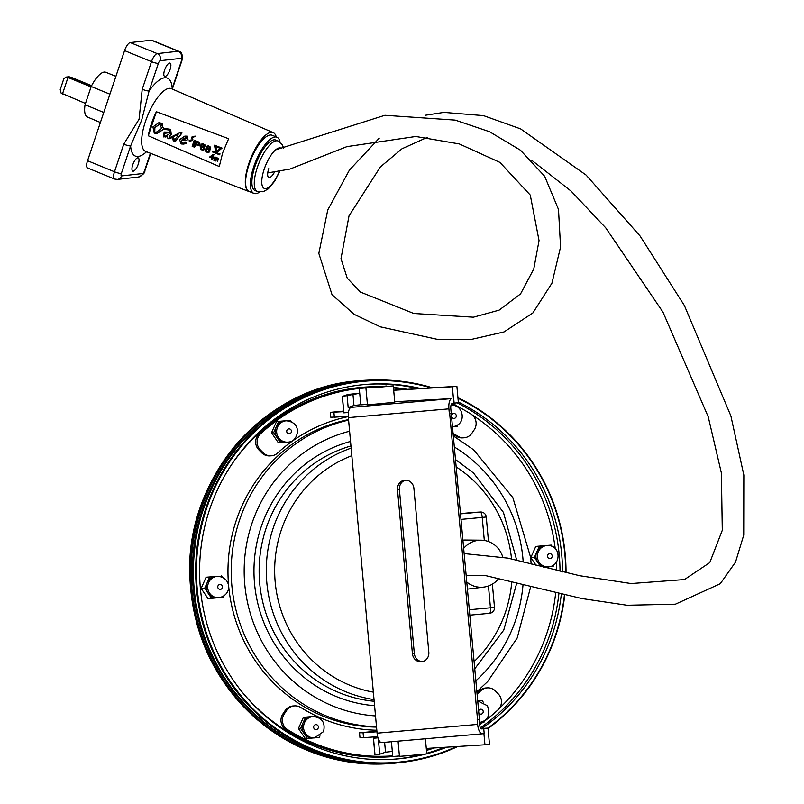 <?xml version="1.0" encoding="UTF-8"?>
<svg xmlns="http://www.w3.org/2000/svg" width="804" height="804" viewBox="0 0 804 804"><rect width="100%" height="100%" fill="white"/><g stroke="black" fill="none" stroke-linecap="round" stroke-linejoin="round"><path stroke-width="1.21" d="M367.368 387.699L380.563 386.533L367.368 387.789M359.287 388.483L386.613 386L359.287 388.483L360.785 404.874L367.418 404.382M343.69 411.638L330.364 412.341L330.816 417.256L334.343 417.055M333.911 412.281L334.353 417.196L348.273 416.211M330.364 412.341L343.64 411.095M399.417 756.001L392.784 756.494L391.437 741.74M463.838 548.187A23.547 22.733 -93.3 0 1 478.832 540.288A23.547 22.733 -93.3 0 1 481.093 540.198A23.547 22.733 -93.3 0 1 502.681 556.85M498.741 578.478A23.547 22.733 -93.3 0 1 483.777 587.101A23.547 22.733 -93.3 0 1 466.933 582.196M483.777 587.101L468.199 589.051A24.602 23.748 -93.3 0 1 467.566 589.121M463.104 540.127A24.602 23.748 -93.3 0 1 465.405 540.037L481.093 540.198M494.49 607.362A5.487 5.487 0 0 1 489.535 613.321L469.938 615.16L489.535 613.321A5.487 1.427 -95.3 0 0 489.535 613.321A5.487 1.427 -95.3 0 0 490.45 607.784L494.49 607.362L492.37 584.146M488.5 541.554L486.259 517.002L482.229 517.424A5.487 1.427 -95.3 0 0 480.3 512.037L460.712 513.867M486.259 517.002A5.487 5.487 0 0 0 480.48 512.027L480.48 512.027A5.487 5.296 86.7 0 0 480.3 512.037L473.164 512.449A5.487 5.296 -93.3 0 1 473.536 512.429M460.692 513.615L473.164 512.449M315.902 737.72L319.349 737.399L319.982 735.972M298.435 728.535L303.399 717.339L317.409 716.103L305.54 717.208L303.058 722.816A10.693 10.321 -93.3 0 1 311.831 716.635L313.258 716.545A10.693 10.321 86.7 0 0 304.485 722.736A10.693 10.321 86.7 0 0 314.485 737.901L313.057 737.982A10.693 10.321 -93.3 0 1 303.058 722.816L300.575 728.414L298.435 728.535L305.339 738.625L313.238 737.971M318.414 717.56L317.409 716.103M300.575 728.414L307.48 738.504M303.399 717.339L305.54 717.208M480.732 722.314L484.189 721.992L484.822 720.565M477.747 701.038L482.249 700.696L478.099 701.138A10.693 10.321 86.7 0 0 477.757 701.168M483.244 702.153L482.249 700.696M547.062 545.554C561.473 544.64 561.524 566.197 548.278 566.9L546.851 566.991A10.693 10.321 -93.3 0 1 536.861 551.825A10.693 10.321 -93.3 0 1 545.635 545.635L547.062 545.554A10.693 10.321 86.7 0 0 537.374 557.001A10.693 10.321 86.7 0 0 548.64 566.88M552.207 546.569L551.212 545.112L539.343 546.217L534.379 557.423L540.579 566.498M543.715 567.282L547.032 566.981M549.695 566.73L553.142 566.408L553.775 564.981M536.097 565.363L530.811 557.624L535.776 546.429L539.343 546.217M530.811 557.624L534.379 557.423M535.776 546.429L551.212 545.112M450.994 405.266L455.335 404.935L450.974 405.347M453.818 426.552L457.265 426.231L457.898 424.803M456.33 406.392L455.335 404.935M280.566 442.753L278.425 442.873L271.521 432.773L276.486 421.577L278.626 421.457L273.661 432.652L280.566 442.753L286.314 442.21M271.521 432.773L273.661 432.652M288.978 441.959L292.435 441.637L293.068 440.21M287.571 442.14L286.144 442.22A10.693 10.321 -93.3 0 1 276.144 427.055A10.693 10.321 -93.3 0 1 284.917 420.874L286.345 420.793A10.693 10.321 86.7 0 0 278.536 437.617A10.693 10.321 86.7 0 0 287.571 442.14C296.756 443.919 304.666 422.834 286.345 420.793M291.49 421.809L290.495 420.341L278.626 421.457M276.486 421.577L290.495 420.341M211.603 598.337L208.035 598.538L201.131 588.448L206.095 577.242L215.603 576.478A10.693 10.321 -93.3 0 1 215.954 576.458L217.381 576.378A10.693 10.321 86.7 0 0 207.703 587.824A10.693 10.321 86.7 0 0 218.969 597.694L217.18 597.804A10.693 10.321 -93.3 0 1 207.181 582.639A10.693 10.321 -93.3 0 1 215.603 576.478L209.663 577.041L204.698 588.237L211.603 598.337L217.361 597.794M376.523 727.097A155.202 149.845 -93.3 0 1 228.637 585.875A155.202 149.845 -93.3 0 1 348.544 419.608M477.013 692.958A158.438 152.971 86.7 0 0 479.556 690.676A10.975 10.593 -93.3 0 1 485.968 687.953L487.395 687.872A10.975 10.593 86.7 0 0 480.983 690.596A158.438 152.971 -93.3 0 1 477.114 694.033M389.789 756.041L388.362 756.122A184.498 178.126 -93.3 0 1 286.113 729.69A10.975 10.593 -93.3 0 1 282.847 714.042L285.108 710.656A10.975 10.593 -93.3 0 1 293.209 705.972L294.636 705.892A10.975 10.593 86.7 0 0 286.536 710.575L284.274 713.962A10.975 10.593 86.7 0 0 287.541 729.61A184.498 178.126 86.7 0 0 389.789 756.041A184.498 178.126 86.7 0 0 392.724 755.85M362.091 388.151A184.498 178.126 86.7 0 0 260.617 433.738A10.975 10.593 86.7 0 0 260.235 449.737L263.069 452.642A10.975 10.593 86.7 0 0 271.129 455.818L269.702 455.898A10.975 10.593 -93.3 0 1 261.642 452.722L258.808 449.818A10.975 10.593 -93.3 0 1 259.189 433.818A184.498 178.126 -93.3 0 1 364.594 387.9M453.406 433.577A158.438 152.971 -93.3 0 1 457.828 436.24A10.975 10.593 86.7 0 0 463.898 437.798L462.471 437.878A10.975 10.593 -93.3 0 1 456.401 436.321A158.438 152.971 86.7 0 0 453.496 434.552M271.129 455.818A10.975 10.593 86.7 0 0 277.551 453.084A158.438 152.971 -93.3 0 1 291.49 441.728M463.898 437.798A10.975 10.593 86.7 0 0 471.988 433.115L474.259 429.728A10.975 10.593 86.7 0 0 470.993 414.08A184.498 178.126 86.7 0 0 455.747 405.548M454.592 404.975A184.498 178.126 86.7 0 0 451.848 403.668M405.156 389.427A184.498 178.126 86.7 0 0 393.478 388.01M292.807 440.793A158.438 152.971 -93.3 0 1 348.293 416.583M484.601 721.057A184.498 178.126 86.7 0 0 497.917 709.942A10.975 10.593 86.7 0 0 498.299 693.952L495.465 691.048A10.975 10.593 86.7 0 0 487.395 687.872M426.421 749.941A184.498 178.126 86.7 0 0 432.622 748.072M480.611 723.982A185.272 178.88 -93.3 0 1 479.576 724.726A184.498 178.126 86.7 0 0 483.234 722.082M316.686 716.143A158.438 152.971 -93.3 0 1 300.696 707.45A10.975 10.593 86.7 0 0 294.636 705.892M376.815 730.233A158.438 152.971 -93.3 0 1 317.791 716.655M400.513 762.514A192.045 185.412 -93.3 0 1 393.98 763.247A192.045 185.412 -93.3 0 1 387.518 763.73A192.045 185.412 -93.3 0 1 191.674 585.915A192.045 185.412 -93.3 0 1 359.167 380.754A192.045 185.412 -93.3 0 1 365.619 380.262A192.045 185.412 -93.3 0 1 378.664 380.001M298.706 744.574A190.91 184.317 -93.3 0 1 192.759 582.458A190.91 184.317 -93.3 0 1 279.621 409.367M457.637 746.574A191.784 185.161 -93.3 0 1 398.241 762.745A191.784 185.161 -93.3 0 1 391.789 763.227L389.508 763.358A191.784 185.161 -93.3 0 1 344.323 760.192A191.784 185.161 -93.3 0 1 193.714 582.438A191.784 185.161 -93.3 0 1 323.097 388.694A191.784 185.161 -93.3 0 1 361.187 380.895A191.784 185.161 -93.3 0 1 367.639 380.413L369.92 380.282A191.784 185.161 -93.3 0 1 432.431 387.789M391.789 763.227A191.784 185.161 -93.3 0 1 196.216 585.654A191.784 185.161 -93.3 0 1 363.478 380.764A191.784 185.161 -93.3 0 1 369.92 380.282M457.938 397.709A191.784 185.161 -93.3 0 1 566.036 572.739M564.77 594.93A191.784 185.161 -93.3 0 1 488.048 728.575M456.32 746.655A191.221 184.618 -93.3 0 1 398.392 762.172A191.221 184.618 -93.3 0 1 197.241 588.92A191.221 184.618 -93.3 0 1 363.74 381.317A191.221 184.618 -93.3 0 1 431.014 387.88M457.978 398.241A191.221 184.618 -93.3 0 1 565.704 572.659M564.438 594.859A191.221 184.618 -93.3 0 1 487.927 728.112M425.959 753.991A187.935 181.443 -93.3 0 1 398.101 758.886A187.935 181.443 -93.3 0 1 391.779 759.368A187.935 181.443 -93.3 0 1 200.136 585.362A187.935 181.443 -93.3 0 1 364.031 384.593A187.935 181.443 -93.3 0 1 370.353 384.121A187.935 181.443 -93.3 0 1 420.572 388.503M458.33 402.04A187.935 181.443 -93.3 0 1 562.529 571.915M561.323 594.146A187.935 181.443 -93.3 0 1 481.757 728.484M446.612 747.238A187.935 181.443 -93.3 0 1 426.763 753.78M369.106 384.191A187.935 181.443 -93.3 0 1 408.05 386.593A187.935 181.443 -93.3 0 1 418.1 388.654M457.144 402.834A187.935 181.443 -93.3 0 1 560.026 571.312M558.901 593.593A187.935 181.443 -93.3 0 1 480.48 727.781M444.089 747.388A187.935 181.443 -93.3 0 1 428.954 752.614A187.935 181.443 -93.3 0 1 426.723 753.258M422.673 754.343A187.935 181.443 -93.3 0 1 395.608 759.036A187.935 181.443 -93.3 0 1 390.533 759.428M376.503 726.836A155.202 149.845 -93.3 0 1 231.864 585.684A155.202 149.845 -93.3 0 1 348.594 420.11M222.537 577.393L221.532 575.925M206.095 577.242L209.663 577.041M201.131 588.448L204.698 588.237M220.025 597.543L223.472 597.221L224.105 595.794M377.649 736.675L363.519 737.67L363.076 732.756L376.955 731.771M363.508 737.529L359.981 737.73L359.529 732.816L363.076 732.756M376.905 731.198L359.529 732.816M374.835 387.488L387.448 386.382L374.845 387.588M374.373 387.699L393.287 385.86L374.373 387.699M393.287 385.86L394.774 402.251L375.86 404.09L367.448 404.744L365.961 388.352M425.406 738.786L426.773 753.881L407.859 755.71L399.457 756.363L398.07 741.167M351.951 407.276L351.247 407.357A9.879 3.809 85 0 0 348.363 417.618L377.086 733.178L477.626 724.414A9.879 3.809 -95 0 0 482.269 733.821L381.719 742.594A9.879 3.809 -95 0 1 377.086 733.178M394.734 401.749L451.798 398.593A9.879 3.809 85 0 0 448.913 408.854L348.363 417.618M453.687 398.382L454.139 403.296L452.24 403.507A4.935 1.899 85 0 0 450.803 408.643L451.245 413.557L449.356 413.769L448.913 408.854M359.73 393.267L342.313 396.452L348.011 394.462L359.72 393.206M342.313 396.452L343.8 412.844L348.454 412.452M393.679 390.171L456.893 386.322L452.361 386.754L453.406 398.231M351.941 407.246L348.172 407.517L353.971 405.487L360.775 404.734M454.119 403.116L458.391 402.714L456.893 386.322M452.361 386.754L393.689 390.282M342.393 396.462L343.881 412.854M347.127 396.04L348.172 407.517M483.475 728.695L487.998 728.102L481.013 728.524M487.998 728.102L489.495 744.504L426.281 748.454M484.953 744.926L483.928 733.64M483.485 728.695L481.274 728.746M392.322 751.438L385.518 752.192L379.729 754.222L378.332 738.886L378.684 742.745L381.136 742.524M379.729 754.222L374.905 754.634L373.418 738.243L377.981 737.851M377.669 736.755L373.418 738.243M374.986 754.644L373.498 738.253M481.305 728.766L483.747 728.685L484.199 733.61L482.31 733.821A9.879 3.809 -95 0 1 482.269 733.821M483.747 728.685L481.857 728.906A4.935 1.899 -95 0 1 481.837 728.906A4.935 1.899 -95 0 1 479.516 724.203L479.073 719.289M482.229 733.831L381.759 742.584A9.879 3.809 -95 0 1 381.719 742.594M451.245 413.557L479.405 719.248L477.184 719.5L477.626 724.414M428.823 652.255A8.914 8.231 83.6 0 1 421.628 661.823A8.914 8.231 83.6 0 1 412.422 653.682L397.508 489.757A8.914 8.231 83.6 0 1 404.703 480.179A8.914 8.231 83.6 0 1 413.899 488.319L428.823 652.255M405.658 480.129A8.914 8.231 -96.4 0 0 399.397 489.535L414.321 653.471A8.914 8.231 -96.4 0 0 422.562 661.662M451.587 413.527L449.356 413.769M477.516 719.469L449.697 413.738M150.398 153.252L144.469 170.88A2.744 0.945 -67.7 0 1 142.559 173.553L121.545 175.935A2.744 0.945 -67.7 0 1 121.354 173.493L130.63 145.896L141.685 120.138L149.092 90.973L158.368 63.375A2.744 0.945 -67.7 0 1 160.277 60.692L181.292 58.32A2.744 0.945 -67.7 0 1 181.483 60.762A5.487 0.955 18.6 0 0 181.915 60.551L172.639 88.149A5.487 0.955 -161.4 0 1 172.207 88.36L172.076 88.953M146.529 151.755A42.15 14.492 112.3 0 1 130.63 145.896A5.487 0.955 -161.4 0 1 123.756 144.177L114.49 171.775A8.231 2.834 112.3 0 0 114.52 179.031L87.576 167.986A8.231 2.834 -67.7 0 1 87.546 160.73L124.56 50.612A8.231 2.834 -67.7 0 1 130.298 42.572L151.313 40.2A8.231 2.834 -67.7 0 1 151.855 40.27L178.789 51.305A8.231 2.834 112.3 0 0 178.247 51.245L157.232 53.617A8.231 2.834 112.3 0 0 151.494 61.657L142.218 89.254L139.082 119.213L123.756 144.177M181.483 60.762L172.207 88.36A42.15 14.492 112.3 0 0 149.092 90.973A5.487 0.955 -161.4 0 1 142.218 89.254M132.75 164.81A7.156 2.462 -67.7 0 1 138.208 157.875A7.156 2.462 -67.7 0 1 137.775 165.433A7.156 2.462 -67.7 0 1 132.781 171.121A7.156 2.462 -67.7 0 1 132.75 164.81M257.431 191.543L255.049 190.558A27.296 9.387 -67.7 0 1 254.948 166.488A27.296 9.387 -67.7 0 1 275.752 140.047L278.144 141.022A27.296 9.387 112.3 0 0 257.33 167.463A27.296 9.387 112.3 0 0 257.431 191.543L263.209 191.754L268.325 188.819L274.636 181.252L279.702 171.463M274.415 172.287A9.949 3.427 -67.7 0 1 268.777 177.443A9.949 3.427 -67.7 0 1 268.747 168.669M280.053 142.137A30.351 10.442 112.3 0 0 276.918 137.223A30.351 10.442 112.3 0 0 253.783 166.619A30.351 10.442 112.3 0 0 253.893 193.392A30.351 10.442 112.3 0 0 259.581 192.096M253.893 193.392L249.119 191.432A30.351 10.442 -67.7 0 1 249.009 164.659A30.351 10.442 -67.7 0 1 272.144 135.263L276.918 137.223M250.044 191.814A31.858 10.954 -67.7 0 1 249.049 191.573A31.858 10.954 -67.7 0 1 248.868 163.453A31.858 10.954 -67.7 0 1 273.209 132.62A31.858 10.954 -67.7 0 1 276.254 136.951M162.026 125.183L160.398 125.615L161.684 128.409L156.016 132.439L154.479 132.298L154.569 127.806L160.689 123.163L162.197 123.283L162.549 127.575M160.83 123.143L154.86 127.766L154.78 132.248L156.167 132.419M169.192 133.977L165.604 136.097L164.529 136.007L163.936 134.198L165.523 133.203L170.207 132.58L169.192 133.977M165.674 133.183L164.227 134.157L164.83 135.966L165.755 136.067M170.126 132.72L168.92 132.982M152.941 126.921L154.237 133.132L157.112 133.434L163.343 129.273L169.895 130.127L170.378 131.273L168.961 132.198L164.147 132.057L163.634 136.921L167.272 136.389L167.986 138.67L169.202 138.76L178.197 134.198L176.93 137.052L174.166 140.208L173.614 137.926L172.086 138.78L173.815 141.022L175.443 141.243L181.724 133.072L179.895 132.72L169.704 137.635L169.322 136.559L170.95 134.65L170.368 129.364L163.835 128.479L159.554 122.168L152.941 126.921M159.705 122.148L163.835 128.479M164.127 128.429L170.659 129.323L171.242 134.6L169.624 136.519L169.855 137.605M180.046 132.7L181.724 133.072M182.016 133.022L180.448 133.534M181.473 133.705L175.594 141.213M174.81 140.238L173.614 137.926M178.136 134.318L169.353 138.74M167.232 136.509L165.523 137.002M164.297 132.037L169.101 132.168M163.554 129.343L157.262 133.404M215.834 146.599L216.678 151.544M216.417 151.775L215.512 146.479L220.246 148.378L216.417 151.775M214.517 145.202L222.055 148.077L214.517 145.202L215.743 152.378L212.537 151.082L212.276 151.855L219.522 154.77L219.783 154.006L216.577 152.71L221.763 148.117M222.055 148.077L216.577 152.71M216.869 152.67L219.783 154.006M220.075 153.956L219.522 154.77M215.713 152.207L212.537 151.082M203.653 148.881L202.578 149.634L201.332 149.283L200.769 147.273L203.05 147.001L203.653 148.881M201.904 146.65L201.06 147.232L201.03 148.549L202.769 149.584M201.904 145.946L204.005 146.629L204.729 148.559L203.151 146.298L201 146.177L202.548 144.429L204.99 146.147L204.337 144.408L201.915 143.876L200.176 146.589L200.668 149.604L203.221 150.187L204.437 148.599M204.729 148.559L204.216 149.253M204.507 149.212L203.754 149.815M204.045 149.765L203.221 150.187M203.512 150.147L202.477 150.338M203.291 143.836L202.648 143.725M204.628 144.358L204.809 145.042M205.1 144.991L205 145.705M202.658 144.429L202.095 144.539M202.397 144.499L201.724 144.841M202.015 144.79L201.472 145.182M201.764 145.132L201.09 145.916M212.738 155.443L210.819 156.589L212.206 157.122M210.819 156.589L212.789 155.293L212.155 157.262L210.527 156.639M213.06 154.458L213.934 154.629L213.06 154.458L209.653 157.001L211.954 157.885L211.492 159.343L212.065 159.574L212.537 158.117L213.492 158.478L213.693 157.855L212.738 157.483L213.633 154.68M213.934 154.629L212.738 157.483M213.03 157.443L213.693 157.855M213.985 157.815L213.492 158.478M212.779 158.207L212.065 159.574M194.236 140.187L195.261 140.439L192.9 146.629L194.97 140.479L194.236 140.187L192.176 146.338L192.9 146.629M190.196 140.127L191.925 139.986M189.694 141.805L192.92 139.705L190.337 140.107M189.402 141.856L192.618 139.755L189 140.8L190.096 141.856M192.508 136.559L194.236 136.419M192.005 138.248L195.221 136.147L192.648 136.539M191.704 138.288L194.93 136.188L191.312 137.243L192.397 138.288M215.572 157.684L214.276 160.418L215.11 157.815L215.884 157.765L215.331 160.83L215.814 161.011L216.618 158.519L217.422 158.358L217.351 161.604L218.005 158.227L214.869 156.901L213.794 160.237L214.276 160.418M218.417 158.468L218.155 159.112M218.447 159.061L217.351 161.604M216.909 158.468L215.814 161.011M196.437 141.816L199.05 143.011L198.809 144.549L195.774 143.775L196.437 141.816M196.678 141.916L196.065 143.735L198.578 144.66M195.935 140.871L199.683 142.368L200.035 144.589L199.392 142.408L195.935 140.871L193.864 147.011L194.588 147.303L195.513 144.559L198.337 145.544L199.744 144.63M200.035 144.589L199.482 144.971M199.784 144.931L198.95 145.353M199.241 145.303L198.337 145.544M195.754 144.66L194.588 147.303M206.688 149.212L205.924 150.69L205.874 149.624L207.512 149.242L208.829 150.217L208.879 151.283L207.241 151.665L205.924 150.69M206.226 150.639L208.357 151.644M209.663 147.735L209.683 148.489L208.166 148.921L206.789 147.323L208.387 146.629L209.663 147.735M207.975 146.579L207.191 147.765L208.879 148.921M206.437 148.368L205.271 149.383L205.392 151.062L207.151 152.368L209.02 152.087L209.613 151.132L209.05 149.564L210.377 148.469L210.125 147.182L209.09 146.167L207.221 146.016L206.266 146.82L206.437 148.368M208.608 145.976L207.965 145.866M209.944 146.499L210.125 147.182M210.417 147.132L210.357 147.715M210.648 147.675L210.377 148.469M210.537 148.82L209.824 149.293M210.115 149.242L209.241 149.795M209.532 149.755L209.593 150.378M209.884 150.338L209.613 151.132M209.774 151.484L209.02 152.087M209.321 152.036L208.527 152.328M208.819 152.288L207.794 152.479M187.101 137.052L182.166 139.333L186.809 137.092L187.201 138.097L184.337 139.343L182.166 139.333M186.196 137.122L186.809 137.092M182.458 139.293L184.478 139.323M184.94 136.107L187.453 136.177L184.799 136.127L179.593 139.625L181.101 143.956L183.674 144.087L186.508 143.212L186.247 142.298L183.905 143.182L181.413 143.022L181.463 140.378L185.292 140.66L187.704 139.625L187.161 136.218M187.453 136.177L187.704 139.625M187.995 139.584L185.433 140.64M181.754 140.328L181.714 142.971L184.056 143.162M186.508 143.212L186.247 142.298M186.799 143.162L183.825 144.067M156.378 111.746L228.627 138.72L222.658 152.81L219.281 166.518L148.298 135.775A33.798 11.628 -67.7 0 1 156.378 111.746L148.298 135.775M164.599 70.059A7.156 2.462 -67.7 0 1 170.056 63.124A7.156 2.462 -67.7 0 1 169.624 70.682A7.156 2.462 -67.7 0 1 164.629 76.37A7.156 2.462 -67.7 0 1 164.599 70.059M85.485 103.455L61.054 93.013L60.23 89.666L63.787 78.812L65.898 77.104L68.008 77.465L91.053 86.902M115.917 76.33L105.736 72.27A24.18 8.311 112.3 0 0 91.184 86.5L85.063 104.721A24.18 8.311 112.3 0 0 87.405 117.012L100.399 122.489M109.917 94.179L91.184 86.5M103.766 112.47L85.063 104.721M461.215 519.384L482.229 517.424L484.32 540.459M488.46 585.985L490.45 607.784L469.446 609.744M318.173 728.133A2.462 2.372 -93.3 0 1 315.027 729.339A2.462 2.372 -93.3 0 1 313.851 726.072A2.462 2.372 -93.3 0 1 317.007 724.866A2.462 2.372 -93.3 0 1 318.173 728.133M478.641 710.786A2.462 2.372 -93.3 0 1 482.792 710.274A2.462 2.372 -93.3 0 1 482.229 713.701A2.462 2.372 -93.3 0 1 478.842 712.997M549.584 553.654A2.462 2.372 -93.3 0 1 552.177 555.886A2.462 2.372 -93.3 0 1 550.036 558.559A2.462 2.372 -93.3 0 1 547.444 556.328A2.462 2.372 -93.3 0 1 549.584 553.654M451.717 415.025A2.462 2.372 -93.3 0 1 454.923 413.698A2.462 2.372 -93.3 0 1 454.089 418.392A2.462 2.372 -93.3 0 1 451.918 417.236M451.185 405.377A10.693 10.321 86.7 0 0 450.964 405.397L451.185 405.377C463.476 403.839 467.637 425.095 452.401 426.733M287.159 432.763A2.462 2.372 -93.3 0 1 287.721 429.326A2.462 2.372 -93.3 0 1 291.038 429.929A2.462 2.372 -93.3 0 1 290.475 433.356A2.462 2.372 -93.3 0 1 287.159 432.763M396.412 756.252A185.272 178.88 -93.3 0 1 394.633 756.433A185.272 178.88 -93.3 0 1 243.24 693.4M230.286 466.571A185.272 178.88 -93.3 0 1 361.046 387.417A185.272 178.88 -93.3 0 1 377.9 386.674M393.427 387.438A185.272 178.88 -93.3 0 1 407.206 389.307M451.928 403.618A185.272 178.88 -93.3 0 1 454.722 404.975M455.687 405.457A185.272 178.88 -93.3 0 1 462.632 409.156M472.048 414.834A185.272 178.88 -93.3 0 1 555.242 548.75M556.448 562.237A185.272 178.88 -93.3 0 1 556.72 570.518M555.675 592.829A185.272 178.88 -93.3 0 1 499.204 708.535M434.18 747.981A185.272 178.88 -93.3 0 1 426.462 750.403M261.642 452.722L263.069 452.642M258.808 449.818L260.235 449.737M259.189 433.818L260.617 433.738M456.401 436.321L457.828 436.24M479.556 690.676L480.983 690.596M286.113 729.69L287.541 729.61M282.847 714.042L284.274 713.962M285.108 710.656L286.536 710.575M220.356 589.382A2.462 2.372 -93.3 0 1 217.773 587.151A2.462 2.372 -93.3 0 1 219.914 584.478A2.462 2.372 -93.3 0 1 222.507 586.709A2.462 2.372 -93.3 0 1 220.356 589.382M387.518 763.73L386.312 763.8A192.045 185.412 -93.3 0 1 190.468 585.985A192.045 185.412 -93.3 0 1 357.951 380.815A192.045 185.412 -93.3 0 1 364.403 380.332L365.619 380.262M454.642 447.175A144.66 139.665 -93.3 0 1 523.203 562.056M523.022 584.659A144.66 139.665 -93.3 0 1 475.908 680.767M375.508 715.932A144.66 139.665 -93.3 0 1 244.788 584.578A144.66 139.665 -93.3 0 1 349.599 431.215M374.584 705.701A134.519 129.876 -93.3 0 1 254.546 583.674A134.519 129.876 -93.3 0 1 350.534 441.446M374.182 701.269A130.288 125.786 -93.3 0 1 259.692 583.232A130.288 125.786 -93.3 0 1 350.946 445.959M374.021 699.591A129.836 125.354 -93.3 0 1 266.838 582.799A129.836 125.354 -93.3 0 1 351.137 448.119M456.461 467.094A122.982 118.731 -93.3 0 1 511.545 559.061M511.746 581.744A122.982 118.731 -93.3 0 1 474.159 661.531M373.347 692.154A122.982 118.731 -93.3 0 1 275.189 582.086A122.982 118.731 -93.3 0 1 351.83 455.687M351.247 407.357L451.798 398.593M352.926 394.01L353.971 405.487M385.518 752.192L384.624 742.333M414.321 653.471L412.422 653.682M399.397 489.535L397.508 489.757M144.469 170.88A5.487 0.955 18.6 0 0 144.901 170.669C145.042 172.86 142.881 174.981 138.409 177.051L117.394 179.433L114.52 179.031M142.559 173.553A5.487 5.065 83.6 0 1 138.409 177.051M121.545 175.935A5.487 5.065 83.6 0 1 117.394 179.433M121.354 173.493A5.487 0.955 -161.4 0 1 114.49 171.775L87.546 160.73M158.368 63.375A5.487 0.955 -161.4 0 1 151.494 61.657L124.56 50.612M160.277 60.692A5.487 5.065 -96.4 0 0 157.232 53.617L130.298 42.572M181.292 58.32A5.487 5.065 -96.4 0 0 178.247 51.245L151.313 40.2M144.881 151.021L145.645 151.413A33.919 11.668 -67.7 0 1 145.454 121.474A33.919 11.668 -67.7 0 1 171.373 88.651L170.548 88.39M279.31 171.533A21.808 7.497 -67.7 0 1 264.878 188.578A21.808 7.497 -67.7 0 1 264.204 169.182A21.808 7.497 -67.7 0 1 281.631 148.569M91.545 85.807L70.491 77.184A8.864 3.045 -67.7 0 1 71.074 77.254L68.159 76.852A5.487 5.065 83.6 0 1 70.491 77.184L68.008 77.465L62.451 93.998M473.345 512.429L480.48 512.027M313.258 716.545C322.072 717.6 325.509 722.615 323.56 731.59L314.485 737.901M478.099 701.138L487.445 705.751C490.52 715.359 487.817 720.937 479.325 722.484M217.381 576.378C231.14 576.649 233.059 594.97 218.989 597.694M386.312 763.8C336.786 765.921 292.968 750.524 254.848 717.61C214.165 680.204 192.498 633.431 189.865 577.302C184.729 478.943 263.441 387.297 357.941 380.825L357.951 380.815M344.323 760.192C294.113 749.388 254.355 722.213 225.06 678.676C194.317 629.512 185.945 576.659 199.935 520.098C219.391 454.692 260.446 410.894 323.097 388.694M476.893 691.671L487.646 681.581L517.203 638.004L530.7 586.639M531.132 564.096L530.65 557.433L512.851 497.636L473.646 449.838L453.637 436.11M455.798 459.787L473.556 473.053L503.425 512.389L516.761 560.398M516.751 583.031L503.766 630.065L474.812 668.737M172.347 89.063L172.619 88.199M150.72 153.383L144.901 170.669M178.789 51.305C181.774 51.677 182.82 54.752 181.915 60.551M283.581 148.047L282.425 144.961L278.144 141.022M68.159 76.852L65.898 77.104M71.074 77.254L91.616 85.666M273.209 132.62L171.373 88.651M249.049 191.573L145.645 151.413M464.33 553.604L507.877 558.127L579.493 575.684L631.1 583.553L684.475 579.563L709.771 562.599L722.293 530.298L721.399 473.074L708.254 416.864L662.978 312.153L605.693 227.793L571.041 191.061L531.735 160.267M427.135 137.434L401.99 148.77L380.362 166.951L349.036 215.814L340.986 258.687L347.197 278.094L360.483 292.093L413.758 313.49L473.375 317.208L499.123 310.143L520.56 293.892L533.776 268.968L539.042 240.617L530.268 195.07L499.927 162.398L459.325 143.936L415.779 136.479L346.896 146.629L289.963 169.071L267.732 172.91M467.727 575.322L485.043 575.473L581.885 598.558L627.07 605.261L675.42 604.196L720.284 583.704L735.509 562.147L743.72 535.173L743.841 475.063L730.876 415.909L684.375 305.51L640.095 236.044L586.116 175.081L520.6 128.881L483.516 115.625L443.949 112.389L425.507 115.223M379.257 138.137L349.438 170.076L327.761 209.944L318.826 253.411L332.022 294.676L354.122 314.334L380.302 326.836L437.205 339.308L470.692 339.559L504.007 331.951L532.821 313.017L551.936 283.189L560.559 247.019L558.499 209.452L544.66 176.257L520.479 150.217L489.485 131.695L455.175 120.108L384.885 115.294L275.541 149.906"/></g></svg>
